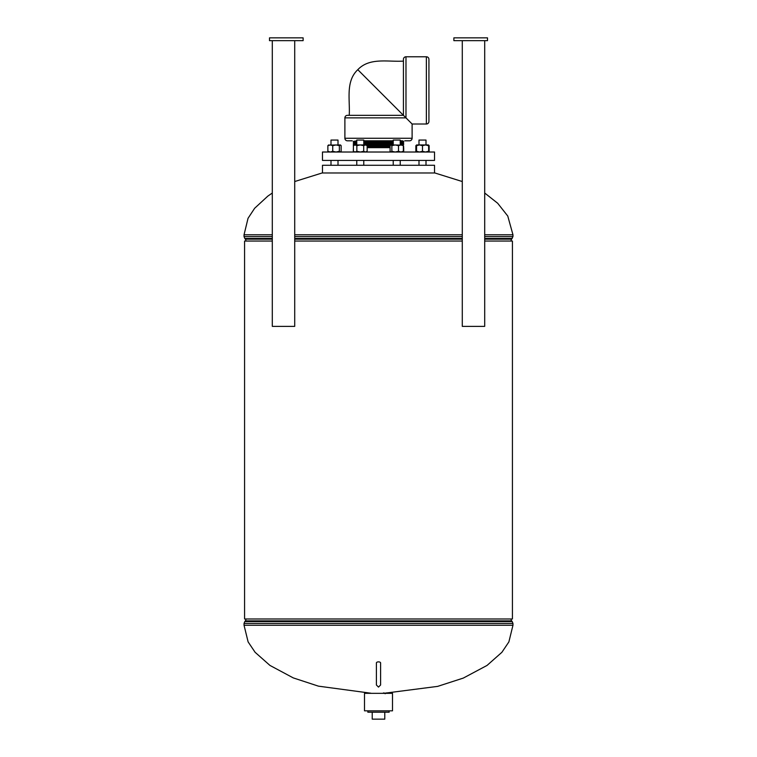 <?xml version="1.0" encoding="UTF-8"?>
<svg xmlns="http://www.w3.org/2000/svg" width="757" height="757" viewBox="0 0 757 757"><rect width="100%" height="100%" fill="white"/><g stroke="black" fill="none" stroke-linecap="round" stroke-linejoin="round"><path stroke-width="1.14" d="M244.568 618.98L244.568 241.048L244.568 618.98L512.432 618.98L512.432 241.048L484.698 241.048M244.568 241.048L272.302 241.048M294.719 241.048L462.281 241.048M462.281 181.538L434.878 172.975L322.122 172.975L294.719 181.538M379.38 710.832L364.495 710.832L364.495 693.327L392.505 693.327L392.505 710.832L379.38 710.832M389.145 710.832L389.145 712.205L367.855 712.205L367.855 710.832M372.226 712.205L372.226 719.15L384.774 719.15L384.774 712.205M428.926 116.682L428.926 64.099M349.223 115.319C350.179 99.839 345.315 81.482 357.796 69.691C369.586 57.201 387.944 62.074 403.434 61.109L403.434 59.33A2.545 2.545 0 0 1 405.979 56.775L426.371 56.775A2.545 2.545 0 0 1 428.926 59.33L428.926 121.461A2.545 2.545 0 0 1 426.371 124.006L426.371 56.775M405.364 117.259L405.979 117.874L344.889 117.874L344.889 138.266A2.545 2.545 0 0 0 347.435 140.811L352.204 140.811M344.889 138.266L412.111 138.266A2.545 2.545 0 0 1 409.565 140.811L404.796 140.811M393.224 140.811L363.776 140.811L393.224 140.811M344.889 117.874A2.545 2.545 0 0 1 347.435 115.319L403.434 115.319L403.434 59.33M412.111 138.266L412.111 124.006L426.371 124.006M405.979 56.775L405.979 117.874L412.111 124.006M405.979 117.874L357.796 69.691M400.226 143.726L402.875 143.726L400.226 143.499M393.224 143.499L363.776 143.499M356.774 143.499L353.292 142.95L356.774 142.95M354.172 143.499L356.774 143.726M363.776 143.726L393.224 143.726M400.226 144.379L403.708 144.379L400.226 144.757M393.224 144.757L363.776 144.757M356.774 144.757L353.898 144.757L353.888 145.278M356.774 144.171L353.292 144.171L356.774 144.379M363.776 144.379L393.224 144.379M402.875 143.726L403.708 144.171L400.226 144.171M393.224 144.171L363.776 144.171M366.662 145.278L390.375 145.278M390.092 146.016L367.145 146.016M367.145 145.808L390.092 145.808M390.158 145.552L367.013 145.552M367.145 146.839L390.092 146.839M390.092 147.284L367.145 147.284M367.145 147.237L390.092 147.237M390.092 146.924L367.145 146.924M390.092 147.634L367.145 147.634M363.776 142.95L393.224 142.95M400.226 142.95L403.708 142.95L402.828 143.499M400.226 142.174L403.708 142.799L400.226 142.799M393.224 142.799L363.776 142.799M356.774 142.799L353.292 142.95M393.224 142.174L363.776 142.174M356.774 142.174L353.292 142.799M356.774 141.417L353.292 141.417L356.774 141.521M363.776 141.521L393.224 141.521M400.226 141.521L403.708 141.521L402.658 142.174M402.658 142.231L400.226 142.231M393.224 142.231L363.776 142.231M356.774 142.231L354.342 142.231M402.61 140.811L403.708 141.417L400.226 141.417M393.224 141.417L363.776 141.417M402.61 140.83L400.226 140.83M393.224 140.83L363.776 140.83M356.774 140.83L353.292 141.417M353.405 147.634L353.292 152.015M322.473 172.975L322.473 165.272L434.527 165.272L434.527 172.975M418.119 160.418L322.473 160.418L322.473 152.015L434.527 152.015L434.527 160.418L418.119 160.418M363.776 144.947L363.776 140.064L356.774 140.064L356.774 144.947M367.145 151.315L367.145 145.647L365.432 144.947L363.71 145.647L363.71 151.315L365.432 152.015L367.145 151.315L366.227 152.015M363.71 151.315L360.275 152.015L356.84 151.315L356.84 145.647L360.275 144.947L363.71 145.647M356.84 145.647L355.128 144.947L353.405 145.647L353.405 151.315L355.128 152.015L356.84 151.315M353.405 145.647L354.323 144.947L366.227 144.947L367.145 145.647M378.5 661.873A2.101 1.05 0 0 1 380.601 662.924L380.601 684.99L378.5 687.091L376.399 684.99L376.399 662.924A2.101 1.05 0 0 1 378.5 661.873M377.308 693.327L375.16 693.327M386.401 692.882L385.171 693.724L383.941 692.882L382.673 693.327M400.226 144.947L400.226 140.064L393.224 140.064L393.224 144.947M426.002 144.947L426.002 140.064L418.99 140.064L418.99 144.947L418.99 140.064M338.01 144.947L338.01 140.064L330.998 140.064L330.998 144.947L330.998 140.064M402.469 144.947L403.358 145.647L403.358 151.315L402.469 152.015M403.358 151.315L400.926 152.015L398.504 151.315L398.504 145.647L400.926 144.947L403.358 145.647M398.504 145.647L395.182 144.947L391.861 145.647L390.981 144.947L390.092 145.647L390.981 144.947L402.885 145.107M398.504 151.315L395.182 152.015L391.861 151.315L391.861 145.647M391.861 151.315L390.981 152.015L390.092 151.315L390.092 145.647M390.981 152.015L390.092 151.315M419.52 144.947L416.549 145.647L416.549 144.947L425.472 144.947L422.491 145.647L419.52 144.947M428.651 151.854L428.651 145.107M428.443 145.647L425.472 144.947L428.443 144.947M428.443 151.315L425.472 152.015L422.491 151.315L422.491 145.647M422.491 151.315L419.52 152.015L416.549 151.315L416.549 145.647M416.549 151.315L416.341 151.854M416.549 151.646L415.858 151.315L415.858 145.647L416.747 144.947M415.858 151.315L416.747 152.015M429.134 151.315L428.244 152.015L429.134 151.315L429.134 145.647L428.244 144.947L429.134 145.647M416.549 145.316L415.858 145.647M403.595 146.867L403.595 145.883M341.142 151.315L340.253 152.015L341.142 151.315L341.142 145.647L340.253 144.947L339.363 145.647L336.042 144.947L332.73 145.647L332.73 151.315L336.042 152.015L339.363 151.315L339.363 145.647M341.142 145.647L340.659 145.107M340.253 152.015L339.363 151.315M332.73 151.315L330.298 152.015L327.866 151.315L327.866 145.647L330.298 144.947L332.73 145.647M327.866 145.647L328.756 144.947M327.866 151.315L328.756 152.015M328.349 145.107L340.253 144.947M294.719 40.651L294.719 326.371L272.302 326.371L272.302 40.651M462.281 40.651L462.281 326.371L484.698 326.371L484.698 40.651M303.122 37.85L269.501 37.85L269.501 40.651L303.122 40.651L303.122 37.85M487.499 40.651L487.499 37.85L453.878 37.85L453.878 40.651L487.499 40.651M370.883 693.213L318.451 686.154L293.271 677.903L269.946 665.422L255.109 652.297L248.116 641.898L244.038 625.263L512.962 625.263L508.884 641.898L501.891 652.297L487.054 665.422L463.303 678.083L437.65 686.381L384.272 693.261M246.139 618.98L245.419 620.854L511.581 620.854L512.243 621.601L244.757 621.601L244.038 623.465L512.962 623.465L512.243 621.601M484.698 193.016L497.68 203.255L507.767 216.048L512.962 234.774L484.698 234.774M462.281 234.774L294.719 234.774M462.281 239.174L294.719 239.174M272.302 239.174L245.419 239.174L246.139 241.048M512.962 234.774L512.962 236.562L511.581 239.174L484.698 239.174M512.243 238.427L484.698 238.427M462.281 238.427L294.719 238.427M512.962 236.562L484.698 236.562M462.281 236.562L294.719 236.562M272.302 234.774L244.038 234.774L248.041 218.3L254.645 208.27L267.846 196.101L272.302 193.026M272.302 236.562L244.038 236.562L244.757 238.427L272.302 238.427M512.962 625.263L512.962 623.465M244.038 625.263L244.038 623.465M245.419 620.854L244.757 621.601M511.581 620.854L510.861 618.98M244.038 234.774L244.038 236.562M245.419 239.174L244.757 238.427M511.581 239.174L510.861 241.048M403.103 144.757L403.207 145.278M403.367 146.016L403.538 146.839M403.708 152.015L403.708 147.634M354.342 142.174L353.292 141.521M353.793 145.278L353.292 145.552M354.125 143.726L353.292 144.171M353.898 144.757L353.292 144.379M356.774 165.272L356.774 160.418M363.776 165.272L363.776 160.418M354.323 152.015L353.405 151.315M376.399 677.629L376.399 684.99M400.226 165.272L400.226 160.418M393.224 165.272L393.224 160.418M426.002 165.272L426.002 160.418M418.99 165.272L418.99 160.418M330.998 165.272L330.998 160.418L330.998 165.272M338.01 165.272L338.01 160.418"/></g></svg>
